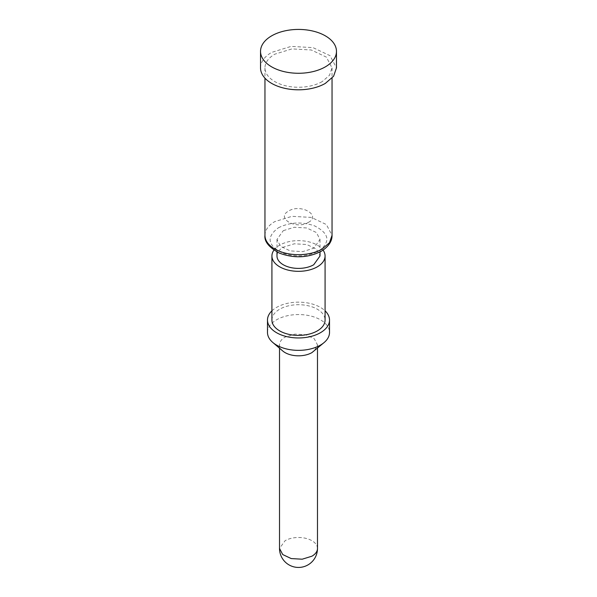 <?xml version="1.0" encoding="UTF-8"?>
<svg xmlns="http://www.w3.org/2000/svg" width="597" height="597" viewBox="0 0 597 597"><rect width="100%" height="100%" fill="white"/><g stroke="black" fill="none" stroke-linecap="round" stroke-linejoin="round"><path stroke-width="0.45" stroke-dasharray="2.98 2.24" d="M322.216 81.58A33.544 19.365 180 0 1 285.664 85.781A33.544 19.365 180 0 1 264.956 67.886A33.544 19.365 180 0 1 274.784 54.193L291.955 48.902L311.335 49.999L326.387 57.125L332.029 67.886L329.484 75.297L322.216 81.58M260.531 67.886A37.969 21.925 180 0 1 271.65 52.387L291.09 46.394L313.029 47.633L330.074 55.708L336.462 67.886M283.284 230.658L294.299 227.263L306.731 227.964L316.388 232.539L320.014 239.442L313.716 248.225L302.701 251.628L290.269 250.919L280.612 246.345L276.986 239.442L283.284 230.658M276.986 255.979A21.514 12.425 180 0 1 283.284 247.195L294.299 243.8L306.731 244.501L316.388 249.076L320.014 255.979M273.926 250.128A26.581 15.343 180 0 1 279.702 245.128A26.581 15.343 180 0 1 323.074 250.128M271.919 320.052A26.581 15.343 180 0 1 279.702 309.201A26.581 15.343 180 0 1 308.671 305.88A26.581 15.343 180 0 1 325.081 320.052M271.919 310.836A31.014 17.903 180 0 1 276.575 307.395A31.014 17.903 180 0 1 325.081 310.836M267.486 332.454A31.014 17.903 180 0 1 276.575 319.798A31.014 17.903 180 0 1 310.365 315.917A31.014 17.903 180 0 1 329.514 332.454M282.769 350.991A18.985 10.962 180 0 1 279.515 344.857A18.985 10.962 180 0 1 285.075 337.104L294.799 334.111L305.768 334.73L314.283 338.768L317.477 344.857L314.231 350.991M308.343 222.39C321.656 215.413 300.746 203.338 288.657 211.025C275.344 218.002 296.254 230.076 308.343 222.39M264.956 235.308A33.544 19.365 180 0 1 274.784 221.614L291.955 216.323L311.335 217.42L326.387 224.554L332.029 235.308M278.359 227.815C289.635 222.166 301.709 221.517 314.589 225.875C329.469 233.546 330.82 241.949 318.641 251.068C307.365 256.717 295.291 257.367 282.411 253.009C267.531 245.337 266.18 236.942 278.359 227.815M317.485 548.449A18.985 10.962 180 0 0 305.768 538.322A18.985 10.962 180 0 0 285.075 540.703L279.523 548.449M264.956 67.886L264.956 78.162M332.044 67.886L332.044 78.162M276.986 239.442L276.986 251.956M320.014 239.442L320.014 251.956M279.515 344.857L279.515 348.215M317.485 344.857L317.485 348.215"/><path stroke-width="0.9" d="M271.65 35.85A37.969 21.925 180 0 1 313.029 31.096A37.969 21.925 180 0 1 336.469 51.349A37.969 21.925 180 0 1 325.35 66.857A37.969 21.925 180 0 1 283.971 71.603A37.969 21.925 180 0 1 260.531 51.349A37.969 21.925 180 0 1 271.65 35.85M336.462 67.886L333.574 76.274L325.35 83.386A37.969 21.925 180 0 1 283.971 88.14A37.969 21.925 180 0 1 260.531 67.886L260.531 51.349M320.014 251.956L320.014 255.979L313.716 264.762A21.514 12.425 180 0 1 290.269 267.456A21.514 12.425 180 0 1 276.986 255.979L276.986 251.956M323.074 250.128A26.581 15.343 180 0 1 325.081 255.979A26.581 15.343 180 0 1 317.298 266.829A26.581 15.343 180 0 1 288.329 270.157A26.581 15.343 180 0 1 271.919 255.979A26.581 15.343 180 0 1 273.926 250.128M325.081 255.979L325.081 320.052A26.581 15.343 180 0 1 317.298 330.91A26.581 15.343 180 0 1 288.329 334.23A26.581 15.343 180 0 1 271.919 320.052L271.919 255.979M325.081 310.836A31.014 17.903 180 0 1 329.514 320.052A31.014 17.903 180 0 1 320.425 332.716A31.014 17.903 180 0 1 286.635 336.596A31.014 17.903 180 0 1 267.486 320.052A31.014 17.903 180 0 1 271.919 310.836M329.514 320.052L329.514 332.454A31.014 17.903 180 0 1 324.193 342.477A31.014 17.903 180 0 1 320.425 345.118A31.014 17.903 180 0 1 272.807 342.477A31.014 17.903 180 0 1 267.486 332.454L267.486 320.052M324.193 342.477L311.925 352.611A18.985 10.962 180 0 1 282.769 350.991L272.807 342.477M332.044 78.162L332.044 235.308L329.484 242.718L322.216 249.001A33.544 19.365 180 0 1 285.664 253.203A33.544 19.365 180 0 1 264.956 235.308L264.956 78.162M279.515 348.215L279.515 548.449L282.717 554.546L291.232 558.576L302.201 559.202L311.925 556.203A18.985 10.962 180 0 0 317.485 548.449L317.485 348.215M336.469 51.349L336.469 67.886M279.515 548.449A18.985 18.985 0 0 0 307.992 564.896A18.985 18.985 0 0 0 317.485 548.449M332.044 235.308C332.156 238.807 330.88 245.285 321.171 251.322C308.015 257.926 294.127 258.538 279.493 253.15C269.016 247.501 264.173 241.554 264.956 235.308"/></g></svg>
